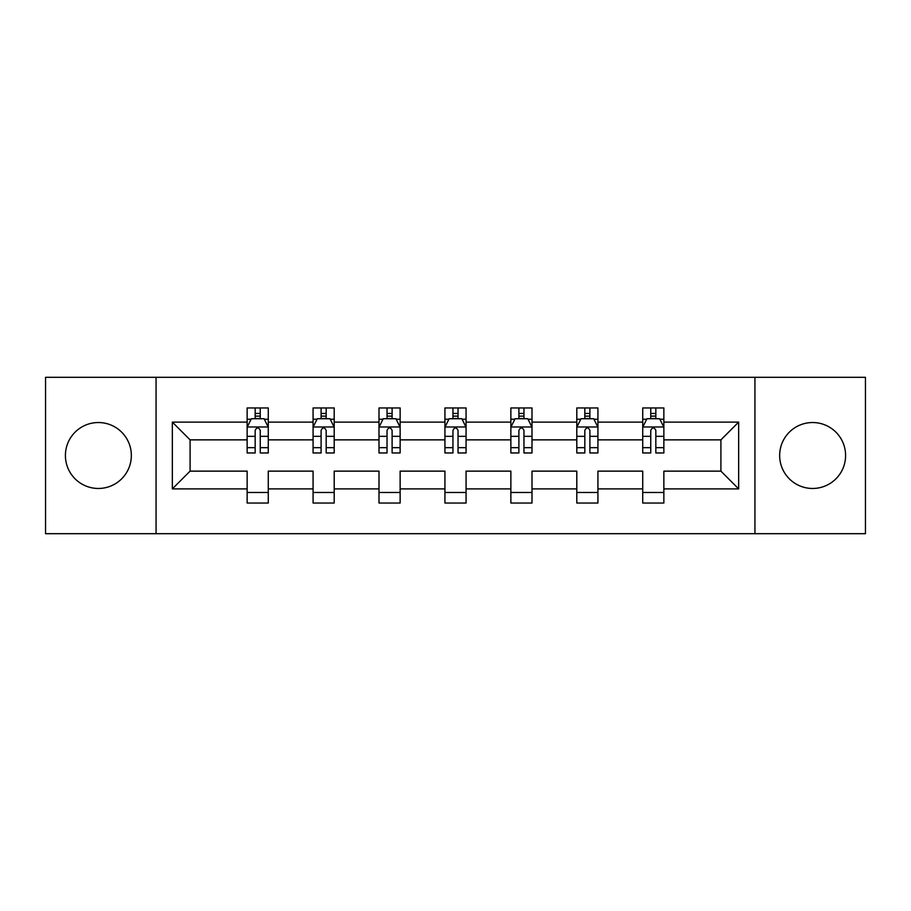 <?xml version="1.0" encoding="UTF-8"?>
<svg xmlns="http://www.w3.org/2000/svg" width="911" height="911" viewBox="0 0 911 911"><rect width="100%" height="100%" fill="white"/><g stroke="black" fill="none" stroke-linecap="round" stroke-linejoin="round"><path stroke-width="1.37" d="M812.623 422.533A32.967 32.967 0 0 0 779.657 455.5A32.967 32.967 0 0 0 812.623 488.467A32.967 32.967 0 0 0 845.59 455.5A32.967 32.967 0 0 0 812.623 422.533M98.377 422.533A32.967 32.967 0 0 0 65.41 455.5A32.967 32.967 0 0 0 98.377 488.467A32.967 32.967 0 0 0 131.343 455.5A32.967 32.967 0 0 0 98.377 422.533M754.934 533.687L865.45 533.687L865.45 377.313L754.934 377.313L754.934 533.687L156.066 533.687L156.066 377.313L45.55 377.313L45.55 533.687L156.066 533.687M663.857 488.888L663.857 471.135L720.908 471.135L738.662 488.888L663.857 488.888L663.857 503.043L642.722 503.043L642.722 488.888L597.923 488.888L597.923 503.043L576.8 503.043L576.8 488.888L532.001 488.888L532.001 503.043L510.866 503.043L510.866 488.888L466.068 488.888L466.068 503.043L444.932 503.043L444.932 488.888L400.134 488.888L400.134 503.043L378.999 503.043L378.999 488.888L334.2 488.888L334.2 503.043L313.077 503.043L313.077 488.888L268.278 488.888L268.278 503.043L247.143 503.043L247.143 488.888L172.338 488.888L172.338 422.112L247.143 422.112L247.143 407.957L268.278 407.957L268.278 422.112L313.077 422.112L313.077 407.957L334.2 407.957L334.2 422.112L378.999 422.112L378.999 407.957L400.134 407.957L400.134 422.112L444.932 422.112L444.932 407.957L466.068 407.957L466.068 422.112L510.866 422.112L510.866 407.957L532.001 407.957L532.001 422.112L576.8 422.112L576.8 407.957L597.923 407.957L597.923 422.112L642.722 422.112L642.722 407.957L663.857 407.957L663.857 422.112L738.662 422.112L738.662 488.888M754.934 377.313L156.066 377.313M642.722 422.112L642.722 439.865L597.923 439.865L597.923 422.112M597.923 488.888L597.923 471.135L642.722 471.135L642.722 488.888M576.8 422.112L576.8 439.865L532.001 439.865L532.001 422.112M532.001 488.888L532.001 471.135L576.8 471.135L576.8 488.888M510.866 422.112L510.866 439.865L466.068 439.865L466.068 422.112M466.068 488.888L466.068 471.135L510.866 471.135L510.866 488.888M444.932 422.112L444.932 439.865L400.134 439.865L400.134 422.112M400.134 488.888L400.134 471.135L444.932 471.135L444.932 488.888M378.999 422.112L378.999 439.865L334.2 439.865L334.2 422.112M334.2 488.888L334.2 471.135L378.999 471.135L378.999 488.888M313.077 422.112L313.077 439.865L268.278 439.865L268.278 422.112M268.278 488.888L268.278 471.135L313.077 471.135L313.077 488.888M247.143 422.112L247.143 439.865L190.092 439.865L190.092 471.135L247.143 471.135L247.143 488.888M172.338 422.112L190.092 439.865M720.908 471.135L720.908 439.865L663.857 439.865L663.857 422.112M650.75 418.525L655.829 418.525M584.828 418.525L589.895 418.525M518.894 418.525L523.962 418.525M452.961 418.525L458.039 418.525M387.038 418.525L392.106 418.525M321.105 418.525L326.172 418.525M255.171 418.525L260.25 418.525M247.143 492.475L268.278 492.475M313.077 492.475L334.2 492.475M378.999 492.475L400.134 492.475M444.932 492.475L466.068 492.475M510.866 492.475L532.001 492.475M576.8 492.475L597.923 492.475M642.722 492.475L663.857 492.475M190.092 471.135L172.338 488.888M738.662 422.112L720.908 439.865M260.25 413.446L255.171 413.446M251.117 419.242L247.143 419.242L247.143 407.957L255.171 407.957L255.171 418.73M247.143 447.665L247.143 452.961L255.171 452.961L255.171 447.665L247.143 447.665L247.143 439.865M268.278 439.865L268.278 452.961L260.25 452.961L260.25 430.356C258.553 427.1 256.868 427.1 255.171 430.356L255.171 447.665M264.304 419.242L268.278 419.242L268.278 407.957L260.25 407.957L260.25 418.73M268.278 427.179L264.053 418.73L251.368 418.73L247.143 427.179M326.172 413.446L321.105 413.446M317.051 419.242L313.077 419.242L313.077 407.957L321.105 407.957L321.105 418.73M313.077 447.665L313.077 452.961L321.105 452.961L321.105 447.665L313.077 447.665L313.077 439.865M334.2 439.865L334.2 452.961L326.172 452.961L326.172 430.356C324.487 427.1 322.801 427.1 321.105 430.356L321.105 447.665M330.237 419.242L334.2 419.242L334.2 407.957L326.172 407.957L326.172 418.73M334.2 427.179L329.976 418.73L317.301 418.73L313.077 427.179M392.106 413.446L387.038 413.446M382.973 419.242L378.999 419.242L378.999 407.957L387.038 407.957L387.038 418.73M378.999 447.665L378.999 452.961L387.038 452.961L387.038 447.665L378.999 447.665L378.999 439.865M400.134 439.865L400.134 452.961L392.106 452.961L392.106 430.356C390.42 427.1 388.724 427.1 387.038 430.356L387.038 447.665M396.16 419.242L400.134 419.242L400.134 407.957L392.106 407.957L392.106 418.73M400.134 427.179L395.909 418.73L383.235 418.73L378.999 427.179M458.039 413.446L452.961 413.446M448.907 419.242L444.932 419.242L444.932 407.957L452.961 407.957L452.961 418.73M444.932 447.665L444.932 452.961L452.961 452.961L452.961 447.665L444.932 447.665L444.932 439.865M466.068 439.865L466.068 452.961L458.039 452.961L458.039 430.356C456.343 427.1 454.657 427.1 452.961 430.356L452.961 447.665M462.093 419.242L466.068 419.242L466.068 407.957L458.039 407.957L458.039 418.73M466.068 427.179L461.843 418.73L449.157 418.73L444.932 427.179M523.962 413.446L518.894 413.446M514.84 419.242L510.866 419.242L510.866 407.957L518.894 407.957L518.894 418.73M510.866 447.665L510.866 452.961L518.894 452.961L518.894 447.665L510.866 447.665L510.866 439.865M532.001 439.865L532.001 452.961L523.962 452.961L523.962 430.356C522.276 427.1 520.591 427.1 518.894 430.356L518.894 447.665M528.027 419.242L532.001 419.242L532.001 407.957L523.962 407.957L523.962 418.73M532.001 427.179L527.765 418.73L515.091 418.73L510.866 427.179M589.895 413.446L584.828 413.446M580.762 419.242L576.8 419.242L576.8 407.957L584.828 407.957L584.828 418.73M576.8 447.665L576.8 452.961L584.828 452.961L584.828 447.665L576.8 447.665L576.8 439.865M597.923 439.865L597.923 452.961L589.895 452.961L589.895 430.356C588.21 427.1 586.513 427.1 584.828 430.356L584.828 447.665M593.949 419.242L597.923 419.242L597.923 407.957L589.895 407.957L589.895 418.73M597.923 427.179L593.699 418.73L581.024 418.73L576.8 427.179M655.829 413.446L650.75 413.446M646.696 419.242L642.722 419.242L642.722 407.957L650.75 407.957L650.75 418.73M642.722 447.665L642.722 452.961L650.75 452.961L650.75 447.665L642.722 447.665L642.722 439.865M663.857 439.865L663.857 452.961L655.829 452.961L655.829 430.356C654.132 427.1 652.447 427.1 650.75 430.356L650.75 447.665M659.883 419.242L663.857 419.242L663.857 407.957L655.829 407.957L655.829 418.73M663.857 427.179L659.632 418.73L646.947 418.73L642.722 427.179M268.164 426.974L247.245 426.974M268.278 447.665L260.25 447.665M255.171 436.335L247.143 436.335M268.278 436.335L260.25 436.335M260.25 416.133L255.171 416.133M334.098 426.974L313.179 426.974M334.2 447.665L326.172 447.665M321.105 436.335L313.077 436.335M334.2 436.335L326.172 436.335M326.172 416.133L321.105 416.133M400.031 426.974L379.113 426.974M400.134 447.665L392.106 447.665M387.038 436.335L378.999 436.335M400.134 436.335L392.106 436.335M392.106 416.133L387.038 416.133M465.965 426.974L445.035 426.974M466.068 447.665L458.039 447.665M452.961 436.335L444.932 436.335M466.068 436.335L458.039 436.335M458.039 416.133L452.961 416.133M531.887 426.974L510.969 426.974M532.001 447.665L523.962 447.665M518.894 436.335L510.866 436.335M532.001 436.335L523.962 436.335M523.962 416.133L518.894 416.133M597.821 426.974L576.902 426.974M597.923 447.665L589.895 447.665M584.828 436.335L576.8 436.335M597.923 436.335L589.895 436.335M589.895 416.133L584.828 416.133M663.755 426.974L642.836 426.974M663.857 447.665L655.829 447.665M650.75 436.335L642.722 436.335M663.857 436.335L655.829 436.335M655.829 416.133L650.75 416.133"/></g></svg>
